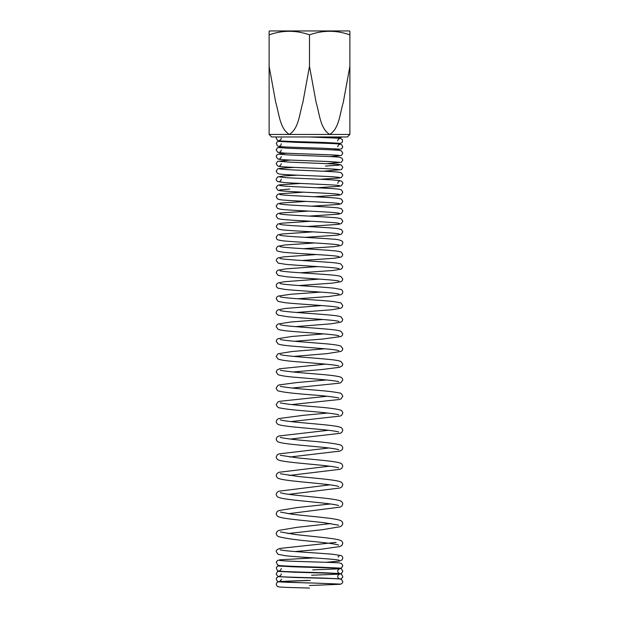 <?xml version="1.0" encoding="UTF-8"?>
<svg xmlns="http://www.w3.org/2000/svg" width="619" height="619" viewBox="0 0 619 619"><rect width="100%" height="100%" fill="white"/><g stroke="black" fill="none" stroke-linecap="round" stroke-linejoin="round"><path stroke-width="0.93" d="M269.613 30.95L349.387 30.95L349.89 31.244L349.89 34.85C336.457 30.107 322.994 30.107 309.5 34.85C296.068 30.107 282.604 30.107 269.11 34.85L269.11 31.244L269.613 30.95M269.11 134.447L269.11 66.287L275.726 102.39C279.099 113.231 279.649 128.543 289.305 134.447L269.11 134.447L271.633 136.969L347.367 136.969L349.89 134.447L329.695 134.447C339.359 128.528 339.901 113.207 343.274 102.398L349.89 66.287L349.89 134.447M309.5 66.287L302.884 102.398C299.511 113.207 298.969 128.528 289.305 134.447L329.695 134.447C320.038 128.543 319.489 113.231 316.108 102.39L309.5 66.287L309.5 34.85M349.89 66.287L349.89 33.627M269.11 66.287L269.11 34.85M309.5 585.528C309.5 588.785 309.5 588.785 309.5 585.528C309.5 582.262 309.5 582.262 309.5 585.528M339.552 137.697L324.758 136.969M281.235 138.107C281.343 138.95 280.747 139.739 279.455 140.459M339.142 138.114L342.183 136.969M339.522 143.252L324.441 142.463C306.784 141.883 281.838 141.364 278.751 140.745L277.42 140.258L276.182 138.107L276.484 136.969M281.266 143.794C281.041 145.078 280.461 145.86 279.525 146.13M337.177 143.832L340.241 143.538L342.415 142.192L342.415 139.608L340.21 138.254L309.508 136.969M339.467 149.133L323.35 148.258C305.809 147.639 282.109 147.098 278.829 146.448L277.382 145.898L276.306 143.182L277.389 141.681L280.484 140.939M281.25 149.93C281.041 151.206 280.477 151.98 279.548 152.251M333.935 149.968L341.626 148.916L342.787 146.804L341.618 144.691L340.148 144.134C336.721 143.469 312.943 142.912 295.472 142.308L279.525 141.457M339.405 155.485L339.429 155.493C338.098 154.789 297.058 153.829 283.548 153.04L277.668 152.228L276.206 149.93L277.343 147.84L283.386 146.842M281.235 156.553C281.041 157.791 280.484 158.557 279.564 158.851M330.368 156.584L341.371 155.462L342.794 153.187L341.371 150.904L339.692 150.425C334.778 149.636 302.002 148.916 286.837 148.165L279.548 147.616M339.405 162.325L331.188 161.675C315.574 160.878 284.144 160.128 279.301 159.315L277.645 158.851L276.182 156.553L276.941 154.781L279.331 153.783L286.806 153.218M281.227 163.64C281.049 164.855 280.5 165.613 279.595 165.923M326.762 163.664L341.417 162.294L342.802 160.035L342.075 158.294L339.622 157.249C334.515 156.421 303.07 155.663 287.603 154.882L279.556 154.247M339.374 169.629L334.438 169.134C320.781 168.221 284.554 167.354 279.316 166.426L277.591 165.915L276.182 163.64L277.575 161.373L290.443 160.066M323.273 171.223L341.433 169.621L342.81 167.362L341.456 165.118L339.506 164.538C334.214 163.671 303.883 162.882 288.299 162.062L279.595 161.358M339.336 177.405L333.904 176.848C319.946 175.897 284.91 174.984 279.409 174.016L277.536 173.444L276.19 171.2L277.536 168.956L279.463 168.376L294.002 167.385M281.227 179.231C281.072 180.392 280.554 181.135 279.672 181.468M319.984 179.255L339.545 177.993L341.464 177.405L342.81 175.162L341.502 172.933L339.506 172.314C333.811 171.324 298.776 170.418 284.98 169.482L279.641 168.941M339.282 185.638L339.305 185.646C337.781 184.772 297.832 183.549 283.974 182.543L277.645 181.545C276.453 180.539 275.966 179.765 276.182 179.231L277.652 176.918L283.959 175.928L297.391 175.177M279.711 189.956L289.808 189.05M316.928 187.758L339.413 186.304L341.379 185.723L342.81 183.425C342.98 182.806 342.5 182.04 341.379 181.119L339.436 180.547C333.564 179.518 299.557 178.574 285.467 177.599L279.672 176.995M339.258 194.366L335.266 193.871C322.7 192.78 285.947 191.735 279.656 190.637L277.931 190.195L276.182 187.735L277.575 185.452L279.649 184.841L300.548 183.448M314.119 196.734L339.282 195.086L341.409 194.459L342.81 192.169L341.409 189.878L339.305 189.252C332.867 188.122 296.06 187.077 283.618 186.002L279.703 185.522M339.235 203.558L336.372 203.148C325.393 201.995 287.773 200.873 280.198 199.72L277.598 199.008L276.19 196.71L277.598 194.42L279.773 193.778L303.503 192.184M311.55 206.181L338.725 204.409L341.44 203.659L342.818 201.376L341.44 199.101L338.16 198.273C329.231 197.097 290.737 195.944 281.591 194.815L279.749 194.521M339.197 213.222L336.078 212.766C324.843 211.574 288.183 210.414 280.361 209.214L277.567 208.448L276.182 206.166L277.567 203.883L280.941 203.032L306.196 201.399M309.206 216.101L338.539 214.143L341.479 213.331L342.818 211.064L341.479 208.804L338.562 207.984C330.561 206.769 293.917 205.609 282.837 204.44L279.788 203.999M339.166 223.358L336.829 222.972C326.7 221.71 288.895 220.465 280.539 219.196L277.699 218.453L276.182 216.085L276.561 214.785L277.784 213.671L280.523 212.982L308.649 211.079M307.078 226.492L338.361 224.357L341.301 223.598L342.818 221.223L341.301 218.847L338.384 218.097C329.881 216.797 292.052 215.551 282.078 214.313L279.819 213.942M339.135 233.959L337.332 233.634C328.38 232.342 291.216 231.042 281.421 229.734L277.714 228.86L276.182 226.477L277.714 224.093L281.382 223.227L310.885 221.238M305.136 237.356L337.463 235.143L341.371 234.191L342.818 231.854L341.371 229.51L337.494 228.573C327.838 227.281 292.3 226.02 282.349 224.774L279.85 224.357M339.073 245.039L337.162 244.675C328.008 243.344 291.696 242.006 281.653 240.667C276.02 239.561 277.235 239.808 276.182 237.348L277.637 234.996L281.614 234.036L312.92 231.87M303.38 248.699L334.554 246.61L340.79 245.565L342.036 244.737L342.779 242.95C343.181 241.72 341.765 239.437 332.109 239.089C318.081 237.889 288.175 236.675 281.258 235.529L279.881 235.251M339.057 256.599L337.44 256.266C329.316 254.927 294.644 253.558 283.069 252.212C274.913 250.765 277.606 251.159 276.182 248.683L277.683 246.3L284.663 244.992L314.769 242.965M301.739 260.506L333.571 258.324L340.79 257.171L342.052 256.336L342.802 254.541L341.379 252.196C339.963 251.507 337.579 251.043 334.237 250.803C321.276 249.496 289.034 248.18 281.467 246.919L279.904 246.602M339.003 268.607L338.082 268.391C331.792 267.091 300.13 265.713 286.133 264.39L278.202 263.129L276.213 260.498L276.91 258.765L278.186 257.875L283.541 256.877L316.448 254.541M300.292 272.786L332.689 270.511L340.845 269.195L342.106 268.298L342.787 266.58L340.845 263.965C339.05 263.315 335.289 262.781 329.548 262.371C313.044 261.086 281.506 259.485 279.974 258.456L279.974 258.456M338.98 281.103L337.959 280.856C331.505 279.533 300.61 278.117 286.512 276.763L278.163 275.409L276.213 272.778L276.863 271.091L278.163 270.155L286.419 268.816L317.996 266.588M298.954 285.545L332.279 283.131L340.829 281.738L342.137 280.794L342.794 279.099L340.829 276.461C338.964 275.788 335.057 275.231 329.099 274.79C313.91 273.521 286.876 272.205 280.987 270.998L280.005 270.758M338.98 294.079L337.819 293.801C330.879 292.361 297.731 290.845 284.694 289.382L278.101 288.152C277.219 287.997 276.585 287.131 276.198 285.537L276.67 284.09L278.109 282.922L284.578 281.707L319.396 279.107M297.731 298.768L328.588 296.524L340.845 294.745L342.346 293.545L342.818 292.098C342.377 290.466 341.742 289.591 340.899 289.468L334.229 288.214C321.23 286.752 288.957 285.266 281.444 283.866L280.012 283.541M338.926 307.511L337.719 307.21C330.577 305.74 298.211 304.192 284.98 302.691L278.117 301.399L276.19 298.753L276.817 297.089L278.171 296.099L290.497 294.296L320.665 292.098M296.609 312.471L331.505 309.779L340.914 308.177L341.959 307.457L342.794 305.554L340.914 302.931L333.92 301.592C320.673 300.083 288.299 298.536 281.266 297.089L280.043 296.78M338.903 321.423L337.912 321.16C331.637 319.729 302.227 318.197 287.642 316.727L278.132 315.117C276.693 314.143 276.043 313.26 276.182 312.463L276.925 310.661L278.07 309.84L285.251 308.455L321.849 305.562M295.58 326.639L331.134 323.807L340.891 322.135L342.052 321.307L342.802 319.489L340.899 316.843C339.189 316.162 335.962 315.605 331.219 315.187C316.603 313.709 287.201 312.185 281.065 310.769L280.051 310.506M338.879 335.808L338.013 335.568C332.535 334.214 306.923 332.736 291.441 331.335C284.624 330.786 280.175 330.105 278.093 329.285L276.182 326.631L276.422 325.571L278.086 323.985L291.309 321.957L322.925 319.497M294.621 341.286L322.576 339.073L340.953 336.535L342.199 335.56L342.81 333.904L340.945 331.266C338.841 330.414 334.345 329.718 327.459 329.169C312.146 327.776 287.054 326.329 281.196 324.998L280.09 324.704M338.872 350.663L337.943 350.4C332.403 349.023 307.334 347.514 291.843 346.083C284.833 345.51 280.245 344.798 278.07 343.932L276.198 341.278L276.863 339.545L278.07 338.632L291.704 336.496L323.907 333.904M293.762 356.405L326.964 353.642L340.984 351.406L342.253 350.369L342.81 348.776L340.937 346.122C338.214 345.1 332.024 344.226 322.36 343.522C306.877 342.222 286.04 340.868 281.026 339.638L280.144 339.39M338.848 365.999L338.051 365.759C333.308 364.483 312.502 363.074 296.927 361.744C287.054 361.001 280.747 360.096 278.016 359.028L276.182 356.389L278.07 353.735L292.075 351.507L324.82 348.783M292.957 371.988L321.911 369.535L339.56 367.299L342.23 365.767L342.818 364.127L340.984 361.488C338.763 360.56 334.012 359.794 326.731 359.19C311.311 357.72 286.79 356.204 281.158 354.811L280.159 354.525M338.817 381.791L337.966 381.536C333.115 380.236 312.703 378.797 297.244 377.443C287.185 376.677 280.763 375.733 277.977 374.611L276.182 371.98L277.15 369.93L279.672 368.746L325.648 364.134M292.207 388.051L339.483 383.169L341.007 382.596L342.81 379.95C342.5 378.178 341.324 377.095 339.297 376.7C334.995 375.748 327.18 374.835 315.829 373.961C299.155 372.731 287.549 371.547 281.026 370.394L280.175 370.139M338.771 398.056L338.044 397.824C333.154 396.818 323.745 395.765 309.833 394.69C294.373 393.552 284.059 392.345 278.883 391.076C277.668 390.968 276.77 389.962 276.19 388.043L277.939 385.428L279.324 384.879L297.437 382.503L326.422 379.965M291.526 404.586L339.436 399.503L340.992 398.915L342.81 396.261C341.727 393.846 340.597 392.763 339.413 393.003C335.111 392.005 327.188 391.053 315.659 390.14C298.838 388.864 287.255 387.641 280.902 386.449L280.214 386.233M338.748 414.8L337.982 414.552C331.583 413.33 320.093 412.076 303.496 410.784C291.928 409.848 283.974 408.865 279.626 407.859C278.411 408.083 277.266 406.993 276.182 404.578L277.946 401.948L279.61 401.313L327.142 396.261M290.891 421.593L340.171 416.061L341.75 415.179L342.81 413.028C342.284 411.171 341.409 410.157 340.179 409.995C336.14 408.842 327.915 407.774 315.489 406.791C298.876 405.499 287.378 404.246 281.011 403.039L280.229 402.783M338.725 432.016L338.067 431.791C334.361 430.901 326.956 429.973 315.837 429.013C299.921 427.536 283.115 426.259 278.844 424.634C277.629 424.495 276.739 423.481 276.182 421.585L277.242 419.434L278.844 418.545L303.589 415.295L327.799 413.028M290.296 439.072L340.133 433.331L341.742 432.441L342.81 430.267C342.292 428.402 341.394 427.381 340.133 427.203C335.784 425.562 319.017 424.286 303.148 422.816C292.006 421.849 284.593 420.928 280.918 420.046L280.252 419.821M338.701 449.711L338.121 449.502C334.477 448.582 326.994 447.614 315.682 446.609C299.89 445.107 283.262 443.808 278.898 442.152C277.567 441.92 276.662 440.89 276.182 439.064L277.142 436.991L278.883 435.985L328.418 430.275M289.746 457.023L340.086 451.081L342.299 449.549L342.818 447.986C342.338 446.152 341.425 445.115 340.079 444.883C334.825 443.49 324.534 442.183 309.198 440.96C295.286 439.784 285.885 438.654 281.003 437.571L280.283 437.324M338.678 467.863L338.059 467.639C334.345 466.695 326.832 465.712 315.535 464.676C299.828 463.151 283.34 461.813 278.929 460.134C277.583 459.894 276.662 458.857 276.182 457.015L277.188 454.895L278.945 453.897L328.983 447.986M289.235 475.446L340.04 469.31L341.804 468.297L342.81 466.169C342.346 464.358 341.464 463.329 340.164 463.074C335.452 461.17 315.102 459.685 298.366 457.975L280.299 455.305M338.655 486.495L338.129 486.294C335.281 485.489 329.362 484.631 320.363 483.725C303.836 481.992 283.85 480.476 278.991 478.595C277.521 478.263 276.585 477.21 276.19 475.438L277.165 473.334L278.983 472.282L329.509 466.169M288.764 494.341L339.986 488.004L341.874 486.898L342.81 484.824C342.423 483.083 341.526 482.039 340.125 481.698C335.351 479.771 315.257 478.255 298.606 476.514L280.337 473.759M338.632 505.599C337.022 504.849 330.856 503.889 320.139 502.736C303.55 500.964 283.672 499.417 278.898 497.475C277.474 497.127 276.569 496.082 276.182 494.333L277.134 492.252L278.906 491.192L330.004 484.832M288.322 513.708L340.079 507.123L341.835 506.079L342.818 503.959C342.439 502.21 341.518 501.158 340.071 500.794C335.227 498.844 315.381 497.289 298.838 495.525C289.785 494.596 283.812 493.714 280.918 492.894L280.353 492.678M338.616 525.183L323.938 522.676C307.148 520.726 284.106 519.001 278.952 516.888C277.482 516.517 276.561 515.457 276.182 513.7L277.134 511.611L278.952 510.52L297.066 507.58L330.461 503.959M287.905 533.547L322.197 529.717L340.148 526.715L341.897 525.624L342.818 523.558C342.469 521.84 341.541 520.772 340.04 520.362C334.593 518.095 308.363 516.238 291.781 514.165L280.376 512.068M338.678 545.091L337.989 544.844C334.144 543.869 326.499 542.809 315.056 541.679C297.577 540.124 285.56 538.484 278.991 536.758C277.459 536.34 276.523 535.265 276.182 533.547L277.072 531.512L278.867 530.375L296.857 527.357L330.894 523.566M294.977 551.552L321.106 549.254L340.071 546.507L341.82 545.517L342.818 543.397C342.361 541.586 341.471 540.557 340.141 540.294C335.212 538.275 312.193 536.518 295.278 534.506L280.399 531.938M339.119 560.195L337.61 559.893C330.206 558.655 298.536 557.239 285.243 555.707L278.039 554.284L276.182 551.653L276.407 550.631L277.242 549.54L279.788 548.442L336.071 542.368M326.004 562.3L339.173 561.131L342.021 559.932L342.818 558.098C342.647 556.783 342.059 555.939 341.054 555.583L333.037 554.291C319.288 552.999 287.734 551.521 281.165 550.02L280.098 549.742M339.552 568.064L318.522 567.112C301.623 566.609 282.179 566.122 278.852 565.41L277.583 564.977L276.252 562.129L277.552 560.45L280.152 559.793L313.64 557.905M281.243 568.451C281.351 569.294 280.755 570.084 279.448 570.811M339.552 568.435L341.58 567.855L342.818 565.704L341.549 563.53L339.738 562.996C334.802 562.269 296.733 561.665 283.734 560.829L279.587 560.419M312.727 569.898L339.537 568.807C338.237 569.526 337.641 570.316 337.75 571.159C337.641 572.01 338.237 572.799 339.545 573.527L324.727 572.784C307.039 572.211 281.769 571.701 278.759 571.082L277.428 570.602L276.275 567.84L277.428 566.292L280.461 565.627M281.25 573.844C281.366 574.687 280.771 575.477 279.455 576.204M340.009 573.828L341.564 573.318L342.794 571.159L341.564 569.008L340.249 568.536C337.146 567.917 311.883 567.414 294.249 566.842L279.455 566.091M311.605 575.229L339.545 574.13C338.229 574.865 337.634 575.647 337.75 576.498C337.634 577.341 338.229 578.131 339.545 578.858L325.021 578.146C307.334 577.589 281.761 577.086 278.759 576.475L277.444 575.995L276.206 573.844L277.444 571.693L279.208 571.151M281.25 579.113C281.359 579.972 280.755 580.761 279.44 581.481L307.983 580.374M340.38 579.098L342.4 577.79L342.794 576.498L341.556 574.347L340.257 573.867C337.2 573.264 311.651 572.768 293.994 572.204L279.463 571.484M339.568 584.073L314.522 583.075C297.685 582.603 280.662 582.239 278.473 581.682L277.444 581.264L276.206 579.113L276.592 577.821L278.798 576.482M309.5 585.512L340.543 584.266L342.408 582.997L342.802 581.698L341.533 579.523L340.288 579.082C337.293 578.486 311.357 577.999 293.669 577.442L279.448 576.746M309.5 588.05C293.646 587.601 280.098 587.354 278.155 586.75L277.072 586.147L276.182 584.259L276.948 582.494L278.821 581.628L310.351 580.436M337.757 140.9C337.649 140.056 338.237 139.267 339.529 138.548M337.75 146.804C337.974 145.511 338.547 144.738 339.467 144.475M339.382 165.095L325.439 166.078M337.765 183.425C337.912 182.288 338.423 181.545 339.297 181.205M338.005 557.115L339.135 555.994M279.424 581.883L309.5 583.005"/></g></svg>
